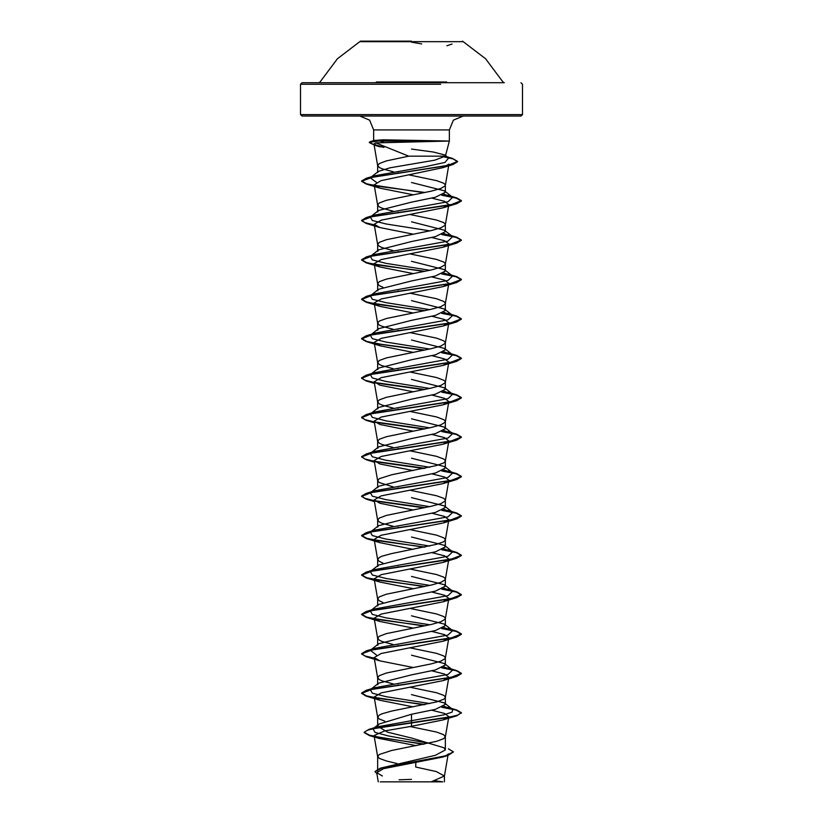 <?xml version="1.0" encoding="UTF-8"?>
<svg xmlns="http://www.w3.org/2000/svg" width="823" height="823" viewBox="0 0 823 823"><rect width="100%" height="100%" fill="white"/><g stroke="black" fill="none" stroke-linecap="round" stroke-linejoin="round"><path stroke-width="1.23" d="M462.475 41.634L360.525 41.634M411.5 41.15L360.525 41.15L411.5 41.15M446.632 81.981L376.358 81.981M444.801 82.763L318.738 82.763L320.054 81.981L337.42 58.721L360.525 41.15M380.195 781.85L442.805 781.85L435.244 780.79M440.922 781.85L416.932 781.85M380.339 141.021L373.611 141.062L374.609 140.383L383.323 139.776L449.409 141.021L375.802 142.893L408.743 156.175L445.294 156.175L444.945 155.063L433.443 152.018L411.5 149.045M435.418 141.186L380.339 141.186L383.59 142.358M411.5 116.053L520.969 116.053L302.031 116.053L411.5 116.053L359.723 116.053L369.609 120.189L373.591 129.921L411.5 129.921L373.591 129.921L373.591 141.021M448.412 748.807L453.422 751.883L445.037 755.946L380.298 768.137L435.418 755.267L445.346 749.979L443.967 747.829L411.5 738.077L387.571 732.12L377.654 726.174L379.043 724.014L411.5 714.261L435.449 709.333L445.346 704.416L444.379 702.935L411.5 694.571M397.118 763.507L386.347 760.997L379.31 758.374L377.654 756.409L379.31 754.434L391.604 750.494L436.653 741.307L443.69 738.673L445.325 736.904L443.69 734.744L436.653 732.11L409.854 726.555M384.794 721.164L379.31 718.983L377.675 717.214L379.31 715.043L382.191 713.726L391.604 711.103L436.653 701.916L443.69 699.283L445.161 697.976L445.161 696.659L443.69 695.342L436.653 692.719L409.916 687.174M393.178 683.882L382.191 680.899L379.31 679.592L377.654 677.617L377.654 684.715L378.621 683.234L411.5 674.87L435.429 669.953L445.346 665.025L444.379 663.533L411.5 655.18M377.654 677.617L379.31 675.652L386.347 673.019L431.396 663.832L440.809 661.208L445.161 658.575L445.161 657.268L443.69 655.952L436.653 653.328L409.905 647.783M393.188 644.491L382.191 641.508L379.31 640.191L377.654 638.226L377.654 645.325L378.621 643.843L411.5 635.479L435.429 630.552L445.346 625.634L444.369 624.143L411.5 615.779M377.654 638.226L379.31 636.261L386.347 633.628L431.396 624.441L440.809 621.818L445.161 619.184L445.161 617.878L443.69 616.561L436.653 613.937L409.916 608.392M382.952 602.385L379.31 600.8L377.654 598.835L377.654 605.934L378.631 604.442L411.5 596.089L435.439 591.161L445.346 586.233L444.379 584.752L411.5 576.388M377.654 598.835L379.31 596.86L386.347 594.237L431.396 585.05L440.809 582.417L445.161 579.793L445.161 578.476L443.69 577.17L436.653 574.547L409.905 568.991M377.654 566.543L378.621 565.062L411.5 556.698L435.429 551.77L445.346 546.842L444.379 545.361L411.5 536.997M382.952 562.994L379.31 561.409L377.675 559.64L379.31 557.469L382.191 556.163L391.604 553.529L436.653 544.342L443.69 541.719L445.161 540.402L445.161 539.086L443.69 537.779L436.653 535.145L409.916 529.601M393.178 526.309L382.191 523.335L379.31 522.019L377.654 520.043L377.654 527.152L378.621 525.66L411.5 517.297L435.429 512.379L445.346 507.452L444.379 505.97L411.5 497.606M377.654 520.043L379.31 518.079L386.347 515.455L431.396 506.258L440.809 503.635L445.161 501.012L445.161 499.695L443.69 498.378L436.653 495.755L409.916 490.21M377.654 487.761L378.631 486.27L411.5 477.906L435.439 472.978L445.346 468.061L444.369 466.569L411.5 458.216M393.188 486.918L379.31 482.628L377.654 480.653L379.31 478.688L391.604 474.748L436.653 465.551L443.69 462.927L445.161 461.61L445.161 460.304L443.69 458.987L436.653 456.364L409.916 450.819M393.178 447.527L382.191 444.543L379.31 443.237L377.654 441.262L377.654 448.36L378.621 446.879L411.5 438.515L435.429 433.587L445.346 428.67L444.379 427.178L411.5 418.814M377.654 441.262L379.31 439.297L386.347 436.663L431.396 427.476L440.809 424.853L445.161 422.22L445.161 420.913L443.69 419.596L436.653 416.973L409.905 411.428M393.188 408.136L382.191 405.153L379.31 403.836L377.654 401.871L377.654 408.969L378.621 407.488L411.5 399.124L435.418 394.196L445.346 389.269L444.369 387.787L411.5 379.424M377.654 401.871L379.31 399.896L386.347 397.272L431.396 388.086L440.809 385.452L445.161 382.829L445.161 381.512L443.69 380.205L436.653 377.582L409.916 372.027M393.178 368.735L382.191 365.762L379.31 364.445L377.654 362.48L377.654 369.578L378.631 368.087L411.5 359.733L435.439 354.806L445.346 349.878L444.369 348.396L411.5 340.033M377.654 362.48L379.31 360.505L386.347 357.882L431.396 348.685L440.809 346.061L445.161 343.438L445.161 342.121L443.69 340.815L436.653 338.181L409.916 332.636M393.188 329.344L382.191 326.371L379.31 325.054L377.654 323.079L377.654 330.188L378.631 328.696L411.5 320.332L435.429 315.415L445.346 310.487L444.379 308.995L411.5 300.642M377.654 323.079L379.31 321.114L386.347 318.491L431.396 309.294L440.809 306.67L445.161 304.047L445.161 302.73L443.69 301.413L436.653 298.79L409.916 293.245M382.952 287.248L379.31 285.663L377.654 283.688L377.654 290.797L378.621 289.305L411.5 280.941L435.418 276.024L445.346 271.096L444.379 269.615L411.5 261.251M377.654 283.688L379.31 281.723L386.347 279.1L431.396 269.903L440.809 267.28L445.161 264.656L445.161 263.339L443.69 262.023L436.653 259.399L409.916 253.854M393.178 250.562L382.191 247.579L379.31 246.272L377.654 244.297L377.654 251.396L378.631 249.914L411.5 241.551L435.439 236.623L445.346 231.705L444.369 230.214L411.5 221.85M377.654 244.297L379.31 242.332L386.347 239.699L431.396 230.512L440.809 227.889L445.161 225.255L445.161 223.949L443.69 222.632L436.653 220.008L409.916 214.464M393.188 211.172L382.191 208.188L379.31 206.871L377.654 204.906L377.654 212.005L378.621 210.523L411.5 202.16L435.439 197.232L445.346 192.315L444.379 190.823L411.5 182.459M377.654 204.906L379.31 202.931L386.347 200.308L431.396 191.121L440.809 188.488L445.161 185.864L445.161 184.547L443.69 183.241L436.653 180.618L408.517 174.805M399.062 685.106L398.065 684.911M399.062 645.716L398.065 645.52M399.062 566.924L398.065 566.728M399.062 527.533L398.065 527.337M399.062 488.142L398.065 487.946M399.062 448.751L398.065 448.556M399.062 409.36L398.065 409.154M399.062 369.969L398.065 369.764M399.062 330.568L398.065 330.373M399.062 291.177L398.065 290.982M399.062 251.787L398.065 251.591M399.062 212.396L398.065 212.19M393.425 171.832L382.191 168.797L379.31 167.481L377.654 165.516L377.654 172.614L378.354 171.421L390.112 167.82L434.75 160.187L445.294 156.175M399.217 173.036L398.229 172.83M377.654 165.516L379.31 163.54L386.347 160.917L408.743 156.175M453.422 751.883L447.805 755.514L442.723 757.067L383.559 768.723L376.718 772.694L382.356 775.986M425.697 781.85L393.795 781.85M431.159 781.85L444.399 775.976L436.313 771.511L415.738 767.046L415.841 762.51M411.5 714.261L411.5 726.298L384.65 730.937L374.064 735.556L379.084 738.437L416.201 745.679M444.389 702.924L452.609 709.375L452.105 712.142L443.834 714.909L377.448 726.781L374.002 728.149M379.033 724.003L373.056 728.756L375 732.377L388.446 735.999L428.526 743.251M444.482 748.22L445.346 749.979L445.346 736.708M364.219 732.213L367.696 730.135L377.747 727.727L456.714 715.825L461.436 712.749L457.629 715.208L446.807 717.666L368.879 729.425L364.219 732.213L369.404 735.196L383.611 738.169L424.267 744.136M380.298 768.137L374.938 771.542L376.862 773.589M364.219 732.542L369.352 735.505L423.32 744.321M447.805 755.514L382.623 767.777L374.938 771.542M375.802 142.893L373.961 143.891L379.989 146.854M445.325 185.412L448.988 164.055L442.784 167.727L381.1 180.597L374.198 184.825L379.887 188.158L413.084 194.763M431.849 198.106L444.543 201.316L448.792 204.526L443.124 207.859L381.203 220.132L374.208 224.226L379.907 227.549L413.084 234.154M431.849 237.508L444.564 240.717L448.802 243.917L443.113 247.25L381.224 259.523L374.228 263.617L379.887 266.94L413.084 273.545M431.849 276.898L444.564 280.108L448.802 283.307L443.103 286.641L381.224 298.914L374.198 303.008L379.887 306.341L413.084 312.946M431.849 316.289L444.554 319.499L448.782 322.709L443.113 326.031L381.203 338.315L374.208 342.399L379.887 345.732L413.084 352.337M431.849 355.68L444.543 358.89L448.813 362.099L443.113 365.422L381.234 377.695L374.208 381.79L379.887 385.123L413.084 391.727M431.849 395.081L444.564 398.281L448.782 401.49L443.083 404.823L381.214 417.096L374.187 421.191L379.876 424.514L413.084 431.118M431.849 434.472L444.543 437.682L448.782 440.881L443.124 444.214L381.214 456.487L374.198 460.582L379.897 463.915L413.084 470.509M431.849 473.863L444.533 477.062L448.813 480.272L443.103 483.605L381.234 495.878L374.198 499.973L379.876 503.295L413.084 509.91M431.849 513.254L444.564 516.463L448.782 519.673L443.093 523.006L381.193 535.279L374.187 539.363L379.897 542.696L413.084 549.301M431.849 552.645L444.533 555.854L448.792 559.064L443.124 562.387L381.214 574.67L374.208 578.754L379.897 582.087L413.095 588.692M431.849 592.046L444.543 595.245L448.813 598.455L443.103 601.788L381.203 614.061L374.208 618.155L379.876 621.478L413.084 628.083M431.849 631.436L444.564 634.646L448.792 637.846L443.124 641.179L381.203 653.452L374.198 657.546L379.907 660.879L413.084 667.474M431.849 670.827L444.533 674.027L448.802 677.236L443.124 680.57L381.214 692.843L374.228 696.937L379.897 700.27L413.095 706.875M431.838 710.218L444.564 713.428L448.813 716.627L443.113 719.96L411.5 726.298M452.609 709.375L443.844 706.268M429.812 703.583L385.966 696.628L372.315 693.161L370.391 689.684L374.928 687.699L447.979 674.418L452.619 669.994L443.854 666.877M376.502 655.149L370.381 650.293L374.928 648.308L447.99 635.017L452.609 630.593L443.854 627.486M429.812 624.791L385.966 617.847L372.315 614.37L370.391 610.903L378.621 604.432M370.566 610.769L374.928 608.917L447.979 595.636L452.619 591.202L443.844 588.095M429.822 585.4L385.966 578.456L372.315 574.979L370.381 571.501L378.611 565.051M370.566 571.378L374.938 569.516L447.99 556.235L452.609 551.811L443.844 548.704M429.812 546.009L385.966 539.065L372.315 535.588L370.391 532.111L378.621 525.65M370.566 531.987L374.928 530.125L447.979 516.844L452.619 512.42L443.854 509.314M429.812 506.618L385.966 499.664L372.315 496.197L370.391 492.72L378.621 486.259M371.43 492.072L374.938 490.734L447.99 477.453L452.609 473.019L443.844 469.912M429.822 467.217L385.977 460.273L372.315 456.806L370.381 453.329L378.611 446.868M370.566 453.195L374.928 451.343L447.979 438.062L452.619 433.628L443.844 430.522M429.812 427.826L385.966 420.882L372.315 417.405L370.391 413.928L378.611 407.478M370.566 413.804L374.938 411.953L447.99 398.661L452.609 394.238L443.844 391.131M429.822 388.435L385.977 381.491L372.325 378.014L370.381 374.547L378.621 368.076M371.43 373.899L374.928 372.562L447.99 359.27L452.619 354.847L443.844 351.74M429.812 349.045L385.966 342.09L372.315 338.623L370.391 335.146L378.621 328.686M371.42 334.508L374.928 333.161L447.979 319.88L452.619 315.456L443.844 312.339M429.822 309.654L385.977 302.699L372.325 299.233L370.381 295.755L378.611 289.295M371.43 295.107L374.928 293.77L447.99 280.489L452.609 276.055L443.844 272.948M429.812 270.253L385.966 263.309L372.315 259.831L370.391 256.365L378.621 249.894M371.42 255.716L374.928 254.379L447.979 241.098L452.619 236.664L443.844 233.557M429.822 230.862L385.966 223.918L372.315 220.441L370.381 216.974L378.611 210.513M371.43 216.326L374.928 214.988L447.99 201.697L452.609 197.273L443.844 194.166M376.43 182.418L370.206 177.789L378.364 171.421M370.494 177.573L374.979 175.711L424.534 166.832L444.934 162.398L448.679 157.965L444.965 156.175M461.436 712.749L456.714 709.992L442.332 707.07M424.935 704.601L381.316 698.83L366.78 695.939L361.564 693.048L366.276 690.302L450.469 677.586L461.436 673.348L456.714 670.601L442.332 667.679M374.311 658.235L364.856 655.941L361.564 653.657L366.286 650.911L450.448 638.195L461.436 633.957L456.714 631.21L442.332 628.288M424.935 625.819L381.316 620.038L366.77 617.147L361.564 614.267L366.276 611.52L450.459 598.805L461.436 594.566L456.714 591.819L442.332 588.887M424.935 586.429L381.316 580.647L366.78 577.756L361.564 574.865L366.286 572.119L450.448 559.414L461.436 555.175L456.714 552.428L442.332 549.497M424.935 547.038L381.306 541.256L366.77 538.365L361.564 535.475L366.276 532.728L450.459 520.013L461.436 515.774L456.714 513.027L442.332 510.106M424.935 507.637L374.599 500.713M374.311 500.662L364.867 498.378L361.564 496.084L366.286 493.337L450.448 480.622L461.436 476.394L456.724 473.647L442.321 470.715M424.935 468.246L374.588 461.322M374.311 461.271L364.856 458.977L361.564 456.693L366.286 453.946L450.459 441.231L461.436 436.992L456.714 434.246L442.332 431.324M424.935 428.855L374.588 421.932M374.311 421.88L364.867 419.586L361.564 417.302L366.286 414.555L450.459 401.84L461.436 397.602L456.724 394.855L442.332 391.923M424.935 389.464L374.599 382.541M374.311 382.489L364.856 380.195L361.564 377.901L366.286 375.154L450.459 362.449L461.436 358.211L456.714 355.464L442.332 352.532M424.935 350.073L381.316 344.292L366.78 341.401L361.564 338.51L366.276 335.763L450.459 323.048L461.436 318.81L456.724 316.073L442.321 313.141M424.935 310.672L381.306 304.901L366.77 302.01L361.564 299.119L366.286 296.373L450.448 283.657L461.436 279.429L456.714 276.672L442.332 273.75M424.935 271.281L381.316 265.51L366.78 262.619L361.564 259.729L366.276 256.982L450.469 244.266L461.436 240.028L456.714 237.281L442.332 234.36M374.311 224.916L364.856 222.622L361.564 220.338L366.286 217.581L450.448 204.876L461.436 200.637L456.714 197.89L442.321 194.958M424.935 192.5L381.316 186.718L366.77 183.827L361.564 180.937L366.256 178.313L447.383 165.639L457.578 161.421L452.403 158.407L442.599 156.175M382.623 146.792L373.58 144.539L369.301 142.286L370.422 141.535L380.339 140.856L369.301 142.286M461.436 713.078L456.251 710.187L441.776 707.307M423.938 704.807L366.276 696.124L361.564 693.378L372.541 689.139L456.714 676.424L461.436 673.677L456.251 670.796L441.786 667.916M374.372 658.575L366.286 656.733L361.564 653.987L372.541 649.748L456.714 637.033L461.436 634.286L456.251 631.406L441.776 628.525M423.938 626.015L366.276 617.332L361.564 614.596L372.541 610.357L456.714 597.642L461.436 594.895L456.251 592.015L441.776 589.134M423.938 586.624L366.286 577.952L361.564 575.195L372.541 570.956L456.724 558.251L461.436 555.504L456.251 552.624L441.776 549.733M423.938 547.233L366.276 538.551L361.564 535.804L372.552 531.565L456.714 518.86L461.436 516.103L456.251 513.223L441.786 510.342M423.938 507.842L375.031 501.125M374.372 501.001L366.286 499.16L361.564 496.413L372.541 492.175L456.724 479.459L461.436 476.712L456.251 473.832L441.766 470.951M423.938 468.452L375.021 461.734M374.372 461.61L366.286 459.769L361.564 457.022L372.552 452.784L456.714 440.068L461.436 437.322L456.251 434.441L441.776 431.561M423.938 429.05L375.021 422.343M374.372 422.22L366.286 420.378L361.564 417.631L372.541 413.393L456.724 400.678L461.436 397.931L456.251 395.05L441.776 392.17M423.938 389.66L375.041 382.952M374.372 382.829L366.286 380.977L361.564 378.23L372.552 373.992L456.714 361.287L461.436 358.54L456.251 355.659L441.776 352.769M423.938 350.269L375.021 343.551M374.372 343.428L366.276 341.586L361.564 338.839L372.531 334.601L456.724 321.886L461.436 319.139L456.251 316.258L441.776 313.378M423.938 310.878L366.286 302.195L361.564 299.449L372.552 295.21L456.714 282.505L461.436 279.758L456.251 276.867L441.786 273.987M423.938 271.487L366.276 262.804L361.564 260.058L372.541 255.819L456.714 243.104L461.436 240.357L456.251 237.477L441.776 234.596M374.372 225.255L366.286 223.414L361.564 220.667L372.541 216.428L456.714 203.713L461.436 200.966L456.251 198.086L441.776 195.205M423.938 192.695L366.276 184.013L361.564 181.266L372.726 177.11L452.773 164.621L457.578 161.75L453.134 158.962L440.809 156.175M383.93 147.379L374.496 145.157L369.301 142.616M435.13 140.856L380.339 140.856L383.323 139.776M462.475 41.15L485.58 58.721L502.946 81.981L504.262 82.763L302.031 82.763L300.539 84.265L382.314 84.265M421.643 43.958L411.5 42.138M440.686 84.265L300.539 84.265L300.539 114.551L522.461 114.551L300.539 114.551L302.031 116.053M411.5 129.921L449.409 129.921L411.5 129.921M520.969 116.053L522.461 114.551L522.461 84.265L520.969 82.763M445.408 155.938L449.409 141.021L449.409 129.921L453.391 120.189L463.277 116.053M445.346 704.416L445.346 697.318M445.346 665.025L445.346 657.927M445.346 625.634L445.346 618.526M445.346 586.233L445.346 579.135M445.346 546.842L445.346 539.744M445.346 507.452L445.346 500.353M445.346 468.061L445.346 460.962M445.346 428.67L445.346 421.561M445.346 389.269L445.346 382.17M445.346 349.878L445.346 342.779M445.346 310.487L445.346 303.389M445.346 271.096L445.346 263.998M445.346 231.705L445.346 224.597M445.346 192.315L445.346 185.206M377.654 771.12L377.654 756.409M377.654 726.174L377.654 717.008M377.654 565.802L377.654 559.445M377.654 487.021L377.654 480.653M448.206 753.919L444.379 776.182M376.708 772.694L378.282 781.85M444.399 781.85L444.399 775.976M377.448 726.781L368.879 729.425M369.352 735.505L379.084 738.447M373.93 143.902L377.675 165.711M374.187 184.836L377.675 205.102M448.813 204.526L445.325 224.802M374.187 224.226L377.675 244.503M448.813 243.917L445.325 264.193M374.187 263.617L377.675 283.894M448.813 283.318L445.325 303.584M374.187 303.008L377.675 323.285M448.813 322.709L445.325 342.985M374.187 342.399L377.675 362.676M448.813 362.099L445.325 382.376M374.187 381.8L377.675 402.066M448.813 401.49L445.325 421.767M374.187 421.191L377.675 441.467M448.813 440.891L445.325 461.158M374.187 460.582L377.675 480.858M448.813 480.272L445.325 500.549M374.187 499.973L377.675 520.249M448.813 519.673L445.325 539.95M374.187 539.363L377.675 559.64M448.813 559.064L445.325 579.341M374.187 578.764L377.675 599.031M448.813 598.455L445.325 618.731M374.187 618.155L377.675 638.422M448.813 637.846L445.325 658.122M374.187 657.546L377.675 677.823M448.813 677.247L445.325 697.513M374.187 696.947L377.675 717.214M448.813 716.638L445.325 736.904M374.054 735.556L377.675 756.604M374.609 140.383L370.422 141.535M448.062 707.389L456.714 709.992M374.928 687.699L366.276 690.302M448.072 668.009L456.714 670.601M374.928 648.308L366.286 650.911M448.062 628.607L456.714 631.21M374.928 608.917L366.276 611.52M448.072 589.217L456.714 591.819M374.938 569.516L366.286 572.119M448.072 549.826L456.714 552.428M374.928 530.125L366.276 532.728M448.072 510.435L456.714 513.027M374.938 490.734L366.286 493.337M448.072 471.034L456.724 473.647M374.928 451.343L366.286 453.946M448.072 431.643L456.714 434.246M374.938 411.953L366.286 414.555M448.072 392.252L456.724 394.855M374.928 372.562L366.286 375.154M448.062 352.861L456.714 355.464M374.928 333.161L366.276 335.763M448.072 313.47L456.724 316.073M374.928 293.77L366.286 296.373M448.062 274.069L456.714 276.672M374.928 254.379L366.276 256.982M448.072 234.678L456.714 237.281M374.928 214.988L366.286 217.581M448.062 195.288L456.714 197.89M374.979 175.711L366.256 178.313M445.048 156.175L452.403 158.407M370.391 689.684L378.621 683.224M452.619 669.994L444.389 663.533M370.381 650.293L378.611 643.833M452.609 630.593L444.379 624.132M452.619 591.202L444.389 584.741M452.609 551.811L444.379 545.351M452.619 512.42L444.389 505.96M452.609 473.019L444.379 466.559M452.619 433.628L444.389 427.178M452.609 394.238L444.379 387.777M452.619 354.847L444.379 348.386M452.619 315.456L444.389 308.995M452.609 276.055L444.389 269.594M452.619 236.664L444.379 230.203M452.609 197.273L444.389 190.813M448.679 157.965L444.955 155.053M379.989 146.885L374.496 145.157M442.784 167.727L452.773 164.621M379.887 188.158L366.276 184.013M443.124 207.859L456.714 203.713M379.907 227.56L366.286 223.414M443.113 247.25L456.714 243.104M379.887 266.95L366.276 262.804M443.103 286.651L456.714 282.505M379.887 306.341L366.286 302.195M443.113 326.042L456.724 321.886M379.887 345.732L366.276 341.586M443.113 365.433L456.714 361.287M374.475 383.446L366.286 380.977M443.083 404.834L456.724 400.678M374.475 422.837L366.286 420.378M443.124 444.214L456.714 440.068M374.475 462.228L366.286 459.769M443.103 483.615L456.724 479.459M374.475 501.619L366.286 499.16M443.093 523.006L456.714 518.86M379.897 542.696L366.276 538.551M443.124 562.387L456.724 558.251M379.897 582.098L366.286 577.952M443.103 601.788L456.714 597.642M379.876 621.478L366.276 617.332M443.124 641.179L456.714 637.033M379.907 660.879L366.286 656.733M443.124 680.57L456.714 676.424M379.897 700.27L366.276 696.124M443.113 719.96L456.714 715.825M411.5 779.381L399.021 779.772M446.92 45.81L452.074 43.979M364.527 41.15L363.92 41.15"/></g></svg>
